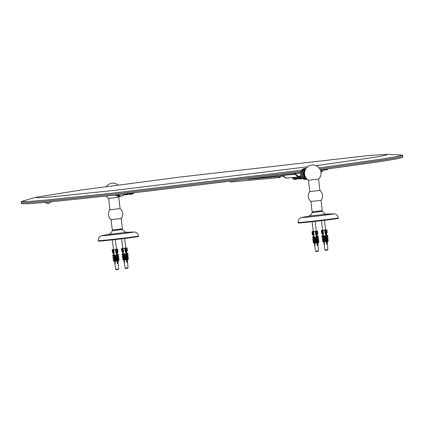<?xml version="1.0" encoding="UTF-8"?>
<svg xmlns="http://www.w3.org/2000/svg" width="424" height="424" viewBox="0 0 424 424"><rect width="100%" height="100%" fill="white"/><g stroke="black" fill="none" stroke-linecap="round" stroke-linejoin="round"><path stroke-width="0.64" d="M316.044 165.678L373.337 157.489L386.126 155.2L387.366 154.299L367.937 155.608L180.428 177.004L81.763 189.952L35.95 197.239L37.635 197.844L52.269 196.81L115.593 190.259L307.654 166.796M35.95 197.239L21.391 201.474L27.353 201.57L45.569 200.117L113.197 193.063L301.549 170.22M319.071 167.909L380.773 159.228L397.145 156.498L402.344 155.083L387.366 154.299M319.823 168.953L380.869 160.367L397.272 157.638L402.784 156.196L402.609 157.378L396.827 158.841L380.476 161.549L320.369 170.003M300.568 172.616L114.422 195.194L47.006 202.243L28.387 203.758L21.656 203.769L21.216 202.656L27.571 202.698L46.004 201.22L113.579 194.16L300.886 171.45M294.632 174.068L294.945 174.11L294.632 174.068A133.682 2.565 173.4 0 1 282.199 175.653L279.729 177.545L276.994 176.304A133.682 2.565 173.4 0 1 270.406 177.121L270.337 176.511M327.413 169.059L327.482 169.648L327.699 169.022M327.482 169.648A133.682 2.565 173.4 0 1 323.088 170.268L321.355 172.096L320.952 172.059M229.93 181.573A2.502 1.972 84.8 0 0 231.149 181.96L279.729 177.545M251.92 178.838L270.406 177.121M288.05 174.911L295.184 174.264L294.86 173.363M277.974 175.552L279.66 176.797L281.101 175.16L280.524 175.213M320.788 171.238L321.281 171.349L322.277 169.748M281.886 175.764L286.126 178.075L298.125 177.02L286.423 178.043L282.432 175.621M286.507 178.075L298.12 177.02L297.977 176.198L294.924 173.352L296.281 173.22L294.924 173.358M295.184 174.264L298.035 176.983M298.125 177.02A133.682 2.565 -6.6 0 0 301.109 176.628M119.621 196.27A8.247 8.247 0 0 1 118.757 197.271L108.629 198.443L109.938 209.779A7.123 7.123 0 0 0 111.083 219.664L112.275 229.988L122.409 228.817L121.216 218.493L111.083 219.664M118.757 197.271L120.072 208.608L109.938 209.779M308.471 180.285A8.247 8.247 0 0 1 315.514 165.471A8.247 8.247 0 0 1 318.599 179.114L308.465 180.285L309.78 191.616A7.123 7.123 0 0 0 310.925 201.506L312.117 211.83L322.251 210.659L321.053 200.329L310.925 201.501M318.599 179.114L319.908 190.445L309.78 191.622M118.879 196.333A5.438 4.282 -95.2 0 1 118.747 196.349A5.438 4.282 -95.2 0 1 115.609 195.061M120.103 196.206A5.438 4.282 -95.2 0 1 119.891 196.243A5.438 4.282 -95.2 0 1 119.759 196.259A5.438 4.282 -95.2 0 1 116.6 194.95M124.084 194.483A5.289 4.166 -95.2 0 1 118.524 194.733M118.27 194.759A5.438 4.282 84.8 0 0 121.46 196.105A5.438 4.282 84.8 0 0 121.593 196.089A5.438 4.282 84.8 0 0 124.147 194.51M120.58 196.179A5.438 4.282 -95.2 0 1 120.448 196.195A5.438 4.282 -95.2 0 1 117.278 194.87M300.42 172.875L298.464 173.082L300.42 172.875M306.001 168.567A5.438 4.282 84.8 0 0 303.213 174.126A5.438 4.282 84.8 0 0 306.96 179.092M306.722 178.849A5.289 4.166 -95.2 0 1 303.425 174.105A5.289 4.166 -95.2 0 1 305.815 168.853M306.117 168.402L305.98 168.418A5.438 4.282 84.8 0 0 302.985 170.469A5.438 4.282 84.8 0 0 303.648 177.767A5.438 4.282 84.8 0 0 306.96 179.246A5.438 4.282 84.8 0 0 307.093 179.23M305.026 170.459A4.5 3.546 84.8 0 0 305.656 177.407M305.391 179.384A5.438 4.282 -95.2 0 1 305.259 179.4A5.438 4.282 -95.2 0 1 300.51 174.46A5.438 4.282 -95.2 0 1 304.141 168.588A5.438 4.282 -95.2 0 1 304.273 168.572L305.285 168.476A5.438 4.282 84.8 0 0 301.512 174.28A5.438 4.282 84.8 0 0 306.271 179.31A5.438 4.282 84.8 0 0 306.404 179.294A5.438 4.282 84.8 0 0 306.616 179.257M305.635 168.466A5.438 4.282 84.8 0 0 305.285 168.476M298.321 172.913L300.552 172.706M300.51 173.024L295.093 173.517M298.178 176.246L300.855 176.002M297.24 177.773L292.65 178.255L293.217 179.002L297.685 178.509M295.629 179.294L295.284 179.394A4.865 3.445 -102.6 0 1 294.685 179.273L294.336 179.304A4.865 4.139 94.8 0 0 295.03 179.421L295.078 179.368M295.629 179.373L295.608 179.278A4.818 0.938 73.4 0 0 295.745 179.363L296.079 179.304A4.865 2.512 88.6 0 0 296.482 179.066L296.927 179.008A4.865 3.408 -104.7 0 1 296.403 179.262L296.381 179.14M296.429 179.273L296.429 179.273A4.818 4.754 -23.9 0 0 296.97 179.098A4.818 4.638 38.2 0 1 296.445 179.267L296.498 179.235M295.904 179.315L296.244 179.262A4.865 3.424 91.6 0 0 296.328 179.225M295.449 179.352L295.788 179.331M294.542 179.373A4.818 4.669 -57.5 0 0 295.088 179.426L295.088 179.426M301.544 177.391L297.251 177.836L297.818 178.584L302.121 178.117M300.229 178.88L299.885 178.976A4.865 3.445 -102.6 0 1 299.286 178.854L298.936 178.886A4.865 4.139 94.8 0 0 299.63 179.002L299.678 178.949M300.224 178.96L300.208 178.859A4.818 0.938 73.4 0 0 300.346 178.944L300.68 178.886A4.865 2.512 88.6 0 0 301.082 178.652L301.528 178.589A4.865 3.408 -104.7 0 1 301.003 178.843L300.982 178.721M301.029 178.854L301.029 178.854A4.818 4.754 -23.9 0 0 301.57 178.684A4.818 4.638 38.2 0 1 301.045 178.849L301.098 178.817M300.505 178.902L300.844 178.843A4.865 3.424 91.6 0 0 300.929 178.806M300.049 178.933L300.388 178.912M299.137 178.954A4.818 4.669 -57.5 0 0 299.689 179.008L299.689 179.008M123.548 194.166L128.329 193.901M126.273 194.685L125.928 194.786A4.865 3.445 -102.6 0 1 125.329 194.664L124.979 194.696A4.865 4.139 94.8 0 0 125.674 194.807L125.721 194.759M126.273 194.764L126.251 194.669A4.818 0.938 73.4 0 0 126.389 194.754L126.723 194.696A4.865 2.512 88.6 0 0 127.126 194.457L127.571 194.399A4.865 3.408 -104.7 0 1 127.046 194.653L127.025 194.531M127.073 194.664L127.073 194.664A4.818 4.754 -23.9 0 0 127.613 194.489A4.818 4.638 38.2 0 1 127.089 194.658L127.142 194.627M126.548 194.706L126.887 194.648A4.865 3.424 91.6 0 0 126.972 194.616M126.092 194.738L126.432 194.722M125.186 194.764A4.818 4.669 -57.5 0 0 125.732 194.812L125.732 194.812M127.894 193.227L128.461 193.969L128.986 193.938L133.412 193.397L133.793 192.544M130.873 194.266L130.528 194.367A4.865 3.445 -102.6 0 1 129.93 194.245L129.58 194.277A4.865 4.139 94.8 0 0 130.274 194.393L130.322 194.34M130.868 194.346L130.852 194.25A4.818 0.938 73.4 0 0 130.99 194.335L131.323 194.277A4.865 2.512 88.6 0 0 131.726 194.038L132.171 193.98A4.865 3.408 -104.7 0 1 131.647 194.234L131.626 194.113M131.673 194.245L131.673 194.245A4.818 4.754 -23.9 0 0 132.208 194.07A4.818 4.638 38.2 0 1 131.689 194.24L131.742 194.208M131.149 194.287L131.488 194.234A4.865 3.424 91.6 0 0 131.573 194.197M130.693 194.319L131.032 194.303M129.781 194.346A4.818 4.669 -57.5 0 0 130.332 194.399L130.332 194.399M113.298 229.93L112.455 230.677L115.185 230.449L122.393 229.527L121.402 228.992M98.262 240.668A20.246 0.387 173.4 0 0 118.423 238.728A20.246 0.387 173.4 0 0 138.494 236.014L138.542 236.459A20.246 0.387 173.4 0 1 118.476 239.173A20.246 0.387 173.4 0 1 98.315 241.118L98.262 240.668C98.31 237.758 99.693 236.062 102.407 235.58A16.086 0.307 173.4 0 0 117.893 234.181A16.086 0.307 173.4 0 0 133.295 232.008L127.189 232.267L108.465 234.435M313.14 211.772L312.297 212.514L317.274 212.037L322.229 211.369L321.238 210.834M298.104 222.51A20.246 0.387 173.4 0 0 318.26 220.57A20.246 0.387 173.4 0 0 338.331 217.857L338.384 218.302A20.246 0.387 173.4 0 1 318.313 221.015A20.246 0.387 173.4 0 1 298.157 222.955L298.104 222.51C298.109 220.045 299.121 218.445 301.135 217.703L302.248 217.422A16.086 0.307 173.4 0 0 301.777 217.528A16.086 0.307 173.4 0 0 319.129 215.858A16.086 0.307 173.4 0 0 333.137 213.844L327.031 214.109L308.831 216.118C309.838 215.35 310.008 216.627 312.297 212.514M122.085 248.496L122.785 248.369M122.457 251.294L123.554 252.126L122.615 251.861L122.923 252.163L122.589 252.211L121.868 251.416L122.457 251.294L122.138 248.517L123.151 248.395L123.554 252.126M121.932 251.342L121.609 248.565L122.138 248.517M126.098 251.803L126.257 251.453L125.896 251.501L125.244 251.936L125.52 251.326L125.997 250.897L126.893 250.934L126.569 251.761L126.098 251.803L126.061 251.48L127.073 262.271L126.712 262.318L125.721 251.856M125.764 248.019L127.025 247.892L126.119 248.04L126.553 248.003L126.718 250.801M125.997 250.897L125.679 248.119L126.4 248.029M126.739 251.713L127.274 250.669M121.609 248.565L122.08 248.453M125.679 248.119L125.154 248.178L125.52 251.326M125.621 268.466L127.661 268.212M125.854 268.445L127.083 268.307M127.295 258.592L128.26 258.502L127.454 259.721L127.688 259.96L127.258 259.997L127.29 258.545M127.168 257.008L128.122 256.923L127.248 258.248L127.523 258.529L127.126 258.561L127.163 256.96M126.771 256.695L127.311 256.949L126.771 256.695L127.02 255.2M126.882 253.457L127.81 253.372L126.781 254.93L127.046 255.2L126.559 254.946L126.914 253.822L126.718 251.432M125.244 251.936L124.799 248.21L123.151 248.395M123.209 252.142L124.714 262.546L124.015 259.525L123.84 259.848L125.096 268.154L125.531 268.471M123.267 254.22L124.651 253.78L126.002 255.031L125.806 255.359L123.548 254.48M125.949 257.124L124.72 255.99L124.921 255.651L126.151 256.785L125.949 257.124L123.824 256.361M126.108 258.709L124.958 257.654L125.16 257.31L126.31 258.37L126.108 258.709L124.062 258.025M126.273 260.14L125.213 259.17L125.387 258.879L126.442 259.848L126.273 260.14L124.274 259.504M124.015 259.525L122.578 259.403L123.935 259.006L123.797 258.052L123.718 259.027M123.797 258.052L122.324 257.887L122.525 257.543L123.713 257.437L123.559 256.387L123.479 257.458M123.559 256.387L123.289 254.501L123.225 255.799M123.289 254.501L121.821 254.347L123.198 253.912L122.907 251.867M122.366 249.747L122.181 248.485M126.707 262.276L127.009 262.249L126.707 262.308M126.076 247.992L125.769 248.04L126.076 248.003M126.267 257.659L126.447 257.394M126.416 259.223L126.622 258.916M126.045 255.29L126.167 256.568M127.046 255.2L128.08 253.642L127.81 253.372M125.769 248.051L122.79 248.395M127.311 256.949L128.249 255.534L127.03 255.338M123.463 253.886L124.651 253.78M126.485 257.713L126.299 257.988M121.821 254.347L123.198 255.593M125.806 255.359L124.455 254.114M127.523 258.529L128.398 257.204L128.122 256.923M124.72 255.99L123.532 256.096M124.921 255.651L123.734 255.757M123.267 256.117L122.085 256.223L123.463 257.347M123.866 256.668L123.946 257.463M126.659 259.234L126.447 259.552M127.688 259.96L128.493 258.741L128.26 258.502M124.958 257.654L123.771 257.755M123.972 257.416L125.16 257.31M122.324 257.887L123.702 258.926M124.105 258.333L124.137 259.096M125.213 259.17L124.031 259.276M124.2 258.985L125.387 258.879M122.578 259.403L123.914 260.352M124.322 259.811L124.455 262.567M127.974 255.253L127.041 256.668M127.248 258.248L126.935 258.274M127.454 259.721L127.105 259.748M125.79 251.729L127.073 262.271M123.002 254.241L123.198 253.912M123.469 255.778L122.085 256.223M123.506 257.781L123.713 257.437M123.766 259.297L123.935 259.006M122.886 251.845L122.923 252.163M124.799 248.21L125.154 248.178M112.71 249.725L113.409 249.582M113.081 252.524L114.178 253.351L113.5 253.064L113.213 253.435L112.493 252.646L113.081 252.524L112.763 249.747L113.775 249.625L114.178 253.351M113.547 253.388L113.235 253.091L113.5 253.064M112.556 252.566L112.233 249.794L112.763 249.747M116.722 253.033L116.881 252.678L116.52 252.725L115.869 253.16L116.621 252.121L117.512 252.158L117.194 252.99L116.722 253.033L116.685 252.704L117.697 263.5L117.337 263.548L116.34 253.08M116.388 249.243L117.644 249.116L116.743 249.27L117.172 249.233L117.342 252.031M116.621 252.121L116.298 249.349L117.024 249.254M117.363 252.937L117.893 251.898M112.233 249.794L112.705 249.683M116.298 249.349L115.778 249.407L116.144 252.556M118.148 269.473L118.662 269.039L115.72 269.378L116.139 269.701L118.285 269.441M117.92 259.817L118.879 259.732L118.079 260.946L118.312 261.184L117.883 261.221L117.914 259.774M117.793 258.237L118.741 258.152L117.872 259.472L118.148 259.753L117.75 259.79L117.787 258.19M117.39 257.919L117.936 258.174L117.39 257.919L117.644 256.43M117.506 254.681L118.434 254.601L117.406 256.154L117.671 256.43L117.183 256.175L117.533 255.052L117.342 252.662M115.869 253.16L115.423 249.439L113.775 249.625M113.833 253.367L115.339 263.77L114.464 261.078L115.72 269.378M113.892 255.449L115.275 255.01L116.627 256.255L116.144 256.615L114.173 255.709M116.573 258.354L115.344 257.22L115.545 256.875L116.775 258.009L116.573 258.354L114.443 257.591M116.727 259.939L115.582 258.879L115.784 258.534L116.934 259.594L116.727 259.939L114.687 259.255M116.892 261.37L115.837 260.394L116.012 260.103L117.066 261.078L116.892 261.37L114.899 260.728M114.634 260.755L113.203 260.633L114.56 260.235L114.422 259.276L114.337 260.257M114.422 259.276L112.943 259.112L114.332 258.667L114.183 257.612L114.104 258.688M114.183 257.612L113.908 255.73L113.849 257.029M113.908 255.73L112.44 255.577L113.823 255.137L113.526 253.096M112.991 250.976L112.805 249.709M117.633 263.479L117.331 263.516L117.633 263.479M116.695 249.222L116.393 249.27L116.695 249.222M116.892 258.889L117.072 258.619M117.04 260.453L117.247 260.14M116.669 256.52L116.791 257.797M117.671 256.43L118.699 254.872L118.434 254.601M115.264 239.539L116.468 249.275L116.001 249.37L112.848 249.72L113.521 249.63L112.286 239.873M117.936 258.174L118.874 256.759L117.655 256.562M114.088 255.116L115.275 255.01M117.109 258.942L116.923 259.218M112.44 255.577L113.818 256.822M116.43 256.589L115.079 255.343M118.148 259.753L119.017 258.433L118.741 258.152M115.344 257.22L114.157 257.326M115.545 256.875L114.358 256.981M113.892 257.347L112.705 257.453L114.083 258.571M114.491 257.898L114.57 258.688M117.284 260.463L117.072 260.781M118.312 261.184L119.118 259.97L118.879 259.732M115.582 258.879L114.395 258.985M114.597 258.64L115.784 258.534M112.943 259.112L114.321 260.151M114.729 259.562L114.761 260.32M115.837 260.394L114.65 260.5M114.825 260.209L116.012 260.103M113.203 260.633L114.538 261.576M114.946 261.036L115.074 263.797M118.598 256.483L117.66 257.898M117.872 259.472L117.559 259.499M118.079 260.946L117.724 260.977M116.415 252.958L117.697 263.5M113.627 255.471L113.823 255.137M114.093 257.008L112.705 257.453M114.13 259.011L114.332 258.667M114.39 260.527L114.56 260.235M115.423 249.439L115.778 249.407M321.927 230.333L322.627 230.206M322.298 233.136L323.395 233.963L322.717 233.677L322.431 234.048L321.71 233.258L322.298 233.136L321.975 230.359L322.987 230.237L323.395 233.963M322.759 234L322.452 233.704L322.717 233.677M321.774 233.179L321.45 230.407L321.975 230.359M325.939 233.645L326.098 233.29L325.738 233.338L325.086 233.772L325.839 232.734L326.729 232.771L326.411 233.603L325.939 233.645L325.902 233.317L326.915 244.113L326.591 244.155L325.558 233.693M322.738 230.253L326.862 229.728L325.961 229.877L326.39 229.845L326.56 232.644M325.839 232.734L325.515 229.962L326.236 229.866M326.581 233.55L327.111 232.511M321.45 230.407L321.922 230.29M325.515 229.962L324.996 230.02L325.362 233.168M327.365 250.086L327.879 249.651L324.938 249.99L325.356 250.308L327.503 250.054M327.137 240.429L328.096 240.344L327.296 241.558L327.529 241.797L327.1 241.834L327.132 240.387M327.01 238.85L327.959 238.765L327.084 240.085L327.36 240.366L326.968 240.403L327.005 238.802M326.607 238.532L327.153 238.786L326.607 238.532L326.862 237.043M326.724 235.293L327.651 235.214L326.623 236.767L326.888 237.043L326.401 236.788L326.75 235.665L326.56 233.274M325.086 233.772L324.636 230.052L322.987 230.237M323.051 233.979L324.556 244.383L323.682 241.691L324.938 249.99M323.109 236.057L324.493 235.622L325.844 236.868L325.362 237.228L323.39 236.322M325.791 238.966L324.556 237.832L324.763 237.488L325.992 238.622L325.791 238.966L323.66 238.203M325.945 240.551L324.795 239.491L325.001 239.147L326.151 240.207L325.945 240.551L323.904 239.867M326.109 241.982L325.054 241.007L325.229 240.715L326.284 241.691L326.109 241.982L324.116 241.341M323.851 241.367L322.42 241.245L323.777 240.848L323.639 239.889L323.554 240.864M323.639 239.889L322.161 239.724L323.549 239.279L323.401 238.224L323.316 239.3M323.401 238.224L323.125 236.343L323.067 237.641M323.125 236.343L321.657 236.189L323.04 235.749L322.744 233.704M322.208 231.589L322.023 230.322M326.851 244.092L326.549 244.129L326.851 244.092M326.109 239.502L326.284 239.231M326.257 241.065L326.464 240.753M325.886 237.127L326.008 238.41M326.888 237.043L327.916 235.484L327.651 235.214M327.153 238.786L328.086 237.371L326.872 237.175M323.305 235.728L324.493 235.622M326.321 239.549L326.141 239.83M321.657 236.189L323.035 237.435M325.648 237.202L324.291 235.956M327.36 240.366L328.234 239.046L327.959 238.765M324.556 237.832L323.374 237.933M324.763 237.488L323.576 237.594M323.109 237.959L321.922 238.065L323.3 239.184M323.708 238.511L323.788 239.3M326.501 241.076L326.289 241.394M327.529 241.797L328.33 240.583L328.096 240.344M324.795 239.491L323.613 239.597M323.814 239.253L325.001 239.147M322.161 239.724L323.539 240.763M323.947 240.175L323.973 240.933M325.054 241.007L323.867 241.113M324.042 240.821L325.229 240.715M322.42 241.245L323.756 242.189M324.159 241.648L324.291 244.404M327.816 237.096L326.877 238.511M327.084 240.085L326.777 240.111M327.296 241.558L326.941 241.59M325.632 233.571L326.915 244.113M322.844 236.083L323.04 235.749M323.311 237.62L321.922 238.065M323.348 239.618L323.549 239.279M323.607 241.139L323.777 240.848M324.636 230.052L324.996 230.02M312.552 231.562L315.838 231.207M312.923 234.361L314.02 235.193L313.076 234.928L313.384 235.23L313.05 235.278L312.329 234.483L312.923 234.361L312.599 231.589L313.612 231.467L314.02 235.193M312.393 234.408L312.075 231.631L312.599 231.589M316.564 234.869L316.723 234.52L316.357 234.567L315.71 235.002L315.986 234.393L316.463 233.963L317.353 234L317.035 234.827L316.564 234.869L316.527 234.546L317.534 245.337L317.173 245.385L316.182 234.923M316.23 231.085L317.486 230.958L316.585 231.107L317.014 231.069L317.184 233.868M316.463 233.963L316.14 231.186L316.861 231.096M317.205 234.779L317.735 233.735M312.075 231.631L312.546 231.52M316.14 231.186L315.62 231.244L315.986 234.393M317.989 251.315L318.498 250.881L315.557 251.22L315.981 251.538L318.127 251.278M316.447 251.496L317.55 251.374M317.756 241.659L318.721 241.574L317.921 242.788L318.154 243.026L317.724 243.063L317.756 241.616M317.629 240.074L318.583 239.989L317.709 241.314L317.984 241.595L317.592 241.627L317.629 240.026M317.231 239.761L317.777 240.016L317.231 239.761L317.486 238.272M317.343 236.523L318.276 236.438L317.247 237.997L317.512 238.267L317.025 238.018L317.375 236.889L317.184 234.499M315.71 235.002L315.26 231.276L313.612 231.467M313.675 235.209L315.18 245.613L314.306 242.915L315.557 251.22M313.734 237.286L315.111 236.852L316.468 238.097L315.986 238.452L314.014 237.546M316.415 240.191L315.18 239.057L315.382 238.717L316.617 239.852L316.415 240.191L314.285 239.428M316.569 241.775L315.419 240.721L315.626 240.376L316.77 241.436L316.569 241.775L314.529 241.092M316.733 243.206L315.679 242.237L315.848 241.945L316.908 242.92L316.733 243.206L314.741 242.57M314.476 242.592L313.045 242.47L314.401 242.072L314.264 241.118L314.179 242.093M314.264 241.118L312.785 240.954L312.986 240.609L314.173 240.503L314.02 239.454L313.94 240.525M314.02 239.454L313.749 237.573L313.691 238.866M313.749 237.573L312.281 237.413L313.665 236.979L313.368 234.933M312.833 232.813L312.647 231.552M317.173 245.342L317.47 245.316L317.173 245.374M316.537 231.059L316.235 231.112L316.537 231.069M316.733 240.726L316.908 240.461M316.882 242.29L317.088 241.982M317.512 238.267L318.541 236.709L318.276 236.438M317.777 240.016L318.71 238.601L317.496 238.405M313.93 236.958L315.111 236.852M316.945 240.779L316.765 241.055M312.281 237.413L313.659 238.659M316.272 238.431L314.915 237.18M317.984 241.595L318.859 240.27L318.583 239.989M315.18 239.057L313.999 239.163M315.382 238.717L314.2 238.823M313.734 239.189L312.546 239.29L313.924 240.413M314.332 239.735L314.412 240.53M317.126 242.3L316.914 242.618M318.154 243.026L318.954 241.812L318.721 241.574M315.419 240.721L314.237 240.827M314.438 240.482L315.626 240.376M312.785 240.954L314.163 241.993M314.571 241.399L314.597 242.162M315.679 242.237L314.491 242.343M314.666 242.051L315.848 241.945M313.045 242.47L314.38 243.418M314.783 242.878L314.915 245.634M318.44 238.32L317.502 239.735M317.709 241.314L317.401 241.341M317.921 242.788L317.565 242.82M316.256 234.801L317.534 245.337M316.235 231.117L315.838 231.191M313.469 237.313L313.665 236.979M313.935 238.845L312.546 239.29M313.972 240.848L314.173 240.503M314.226 242.364L314.401 242.072M313.347 234.912L313.384 235.23M315.26 231.276L315.62 231.244M402.784 156.196L402.344 155.083M268.604 176.734L268.668 177.312M247.828 179.347L277.741 176.628M123.024 251.607L122.658 248.459M126.871 247.913L127.232 251.061M127.523 268.249L128.037 267.809L125.096 268.154M113.648 252.837L113.282 249.688M117.496 249.142L117.856 252.291M322.86 233.449L322.5 230.301M326.708 229.755L327.074 232.903M313.484 234.673L313.124 231.531M317.332 230.979L317.698 234.127M21.391 201.474L21.216 202.656M321.355 172.096L320.963 172.133M118.142 185.007A8.247 8.247 0 0 0 106.254 186.597M106.164 196.111A8.247 8.247 0 0 0 108.629 198.448M121.211 218.493A7.123 7.123 0 0 0 120.072 208.608M321.053 200.329A7.123 7.123 0 0 0 319.908 190.445M119.759 196.259L118.747 196.349M121.46 196.105L120.448 196.195M305.259 179.4L306.271 179.31M51.023 201.681C47.244 204.988 48.569 202.911 48.113 203.531C47.864 203.854 46.847 203.467 45.061 202.375M292.65 178.255L292.539 177.524M293.217 179.002A4.876 4.876 0 0 0 295.136 179.426L295.136 179.379M296.731 179.182A4.876 4.876 0 0 0 297.902 178.621M294.367 179.304L294.717 179.273M296.461 179.076L296.906 179.018M297.251 177.836L297.139 177.105M297.818 178.584A4.876 4.876 0 0 0 299.736 179.008L299.736 178.96M301.332 178.764A4.876 4.876 0 0 0 302.323 178.313M298.968 178.886L299.312 178.854M301.061 178.658L301.506 178.599M123.861 194.388A4.876 4.876 0 0 0 125.78 194.817L125.78 194.77M127.375 194.574A4.876 4.876 0 0 0 128.546 194.012M125.011 194.696L125.361 194.664M127.105 194.468L127.55 194.409M128.461 193.969A4.876 4.876 0 0 0 130.38 194.399L130.38 194.351M131.975 194.155A4.876 4.876 0 0 0 133.412 193.397M129.612 194.277L129.956 194.245M131.705 194.049L132.15 193.991M127.152 232.273L125.7 232.071C125.584 232.469 124.481 231.621 122.393 229.527M108.533 234.419L109.816 233.91C110.023 234.271 110.903 233.195 112.455 230.677M108.412 234.44L102.407 235.58M138.494 236.014C137.779 233.189 136.046 231.854 133.295 232.008M326.989 214.109L325.542 213.913C325.425 214.311 324.318 213.463 322.229 211.369M308.248 216.282L302.248 217.422M338.331 217.857C337.621 215.032 335.887 213.696 333.137 213.844M121.677 238.797L122.79 248.411M124.656 238.442L125.774 248.067M126.553 248.003L126.893 250.934M121.54 248.57L121.868 251.416M127.025 247.892L127.354 250.738M125.573 268.466L125.87 268.44M127.062 268.307L127.439 268.26M128.037 267.809L127.407 259.981M122.944 253.934L122.684 252.201M117.172 249.233L117.512 252.158M112.164 249.8L112.493 252.646M117.644 249.116L117.978 251.962M116.197 269.696L116.494 269.669M116.611 269.659L117.543 269.553M117.687 269.537L118.063 269.484M118.662 269.039L118.031 261.211M113.568 255.163L113.309 253.43M312.128 221.71L313.257 231.478M315.106 221.381L316.235 231.133M316.627 239.634L316.643 238.346M321.519 220.639L322.632 230.253M324.498 220.279L325.611 229.909M326.39 229.845L326.729 232.771M321.381 230.412L321.71 233.258M326.862 229.728L327.19 232.575M325.409 250.308L325.712 250.282M325.823 250.271L326.761 250.165M326.899 250.149L327.28 250.096M327.879 249.651L327.249 241.823M322.786 235.776L322.521 234.043M317.014 231.069L317.353 234M312 231.637L312.329 234.483M317.486 230.958L317.815 233.804M316.034 251.538L316.336 251.512M317.523 251.374L317.905 251.326M318.498 250.881L317.873 243.047M313.41 237L313.145 235.267"/></g></svg>
